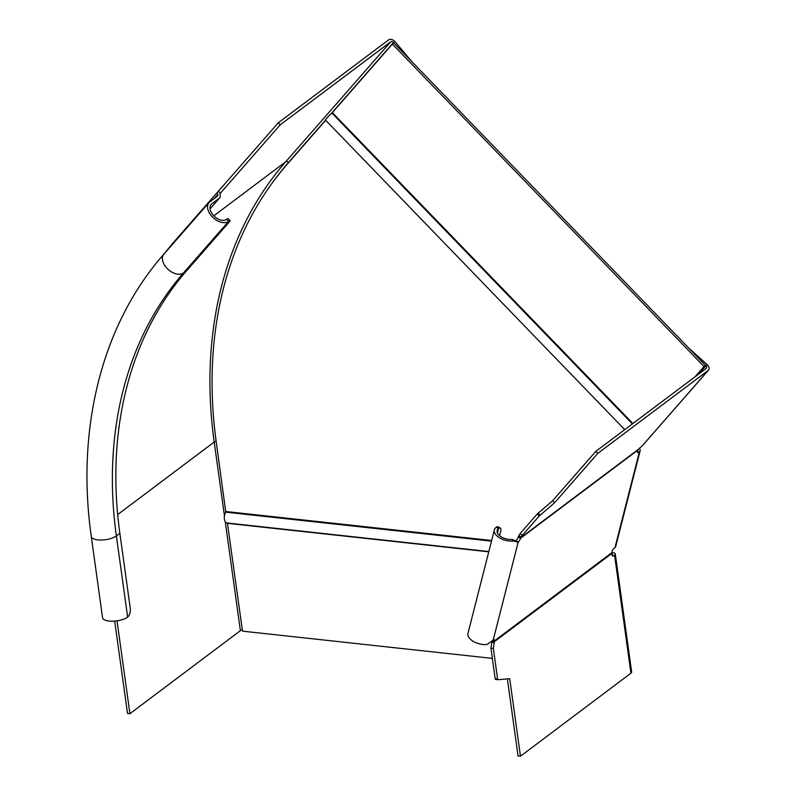 <?xml version="1.0" encoding="UTF-8"?>
<svg xmlns="http://www.w3.org/2000/svg" width="796" height="796" viewBox="0 0 796 796"><rect width="100%" height="100%" fill="white"/><g stroke="black" fill="none" stroke-linecap="round" stroke-linejoin="round"><path stroke-width="1.19" d="M695.047 376.797L704.052 366.518L392.348 44.078L393.801 42.994L705.495 365.424L696.5 375.712M704.052 366.518L705.495 365.424M392.348 44.078L332.37 112.624L632.9 423.512M624.731 429.641L325.474 120.067A6.249 0.637 -44 0 1 327.365 117.46A6.249 0.637 -44 0 1 331.912 113.082L332.37 112.624M227.278 522.982A6.249 3.234 -83.8 0 1 226.92 522.982A6.249 3.234 -83.8 0 1 224.363 518.853A6.249 3.234 -83.8 0 1 225.775 512.166L216.323 442.526A447.412 344.24 -126.9 0 1 287.416 164.006L325.673 120.276M492.356 658.392L242.501 631.148L227.417 523.042M278.252 122.813L218.472 191.139L220.432 193.169L280.212 124.853L278.252 122.813L388.717 39.8A5.114 3.224 41.2 0 1 394.856 41.492L393.413 42.586A2.269 1.433 -138.8 0 0 390.677 41.83L280.212 124.853M218.472 191.139A5.681 3.582 41.2 0 0 218.124 191.458A5.681 3.582 41.2 0 0 217.726 194.503A2.836 1.791 -138.8 0 1 217.527 196.025A2.836 1.791 -138.8 0 1 217.348 196.184L209.816 201.856A13.631 8.597 41.2 0 0 208.98 202.622A13.631 8.597 41.2 0 0 212.91 217.457A13.631 8.597 41.2 0 0 228.651 221.348A6.816 0.697 136 0 1 230.074 220.591L228.114 218.562A6.816 0.697 -44 0 0 226.691 219.318A10.786 6.806 -138.8 0 1 214.233 216.243A10.786 6.806 -138.8 0 1 211.119 204.492A10.786 6.806 -138.8 0 1 211.776 203.885L219.318 198.214A5.681 3.582 41.2 0 0 219.656 197.896A5.681 3.582 41.2 0 0 220.064 194.851A2.836 1.791 -138.8 0 1 220.263 193.329A2.836 1.791 -138.8 0 1 220.432 193.169L220.124 193.518M230.074 220.591A6.816 0.697 136 0 1 228.651 222.711L186.98 270.332A422.427 325.017 -126.9 0 0 119.858 533.3L130.255 608.214A6.816 3.532 96.2 0 1 127.639 617.089A13.631 5.094 172.1 0 1 112.783 621.198A13.631 5.094 172.1 0 1 102.555 617.696L91.291 536.524A13.631 5.094 -7.9 0 0 101.52 540.026A13.631 5.094 -7.9 0 0 116.375 535.917L119.858 533.3M242.342 630.024A2.269 0.846 -7.9 0 0 240.382 630.671L129.917 713.694L127.499 713.425L114.684 621.099M129.917 713.694L117.032 620.83M393.771 43.014L393.413 42.586L331.116 113.778M394.856 41.492L412.059 61.879M611.845 552.533L612.811 552.643A5.114 1.91 -7.9 0 1 615.268 553.907A5.114 1.91 -7.9 0 1 614.552 555.081L613.388 555.946A2.269 1.174 -83.8 0 1 612.85 556.115A2.269 1.174 -83.8 0 1 611.935 554.732L611.766 553.479A2.269 1.751 -126.9 0 1 611.806 552.703L494.366 640.959L494.276 641.775A3.403 1.761 -83.8 0 1 494.216 642.631L493.361 648.451L490.943 648.193L491.799 642.362A3.403 1.761 96.2 0 0 491.868 641.516L494.276 641.775L611.766 553.479M615.268 553.907L631.656 672.003A5.114 1.91 172.1 0 1 630.939 673.187L520.475 756.2L509.719 678.68L498.117 679.714A1.134 0.587 96.2 0 1 498.057 679.704A1.134 0.587 96.2 0 1 497.6 679.018L493.361 648.451M520.475 756.2L518.057 755.941L507.37 678.888M611.816 553.817A2.269 0.846 172.1 0 1 612.452 554.295A2.269 0.846 172.1 0 1 612.134 554.812L611.975 554.931M490.943 648.193L495.182 678.749L497.6 679.018M497.998 679.694L495.699 679.446A1.134 0.587 -83.8 0 1 495.639 679.446A1.134 0.587 -83.8 0 1 495.182 678.749M499.56 535.698L500.644 531.43A6.816 2.288 117.7 0 0 500.326 528.007L497.958 526.763A6.816 2.288 -62.3 0 0 496.216 527.26A13.631 7.403 14.3 0 0 494.376 529.847L467.978 633.288A13.631 7.403 -165.7 0 0 473.331 641.397A13.631 7.403 -165.7 0 0 486.983 644.501L492.057 640.899A14.388 10.059 5.8 0 0 493.251 639.845A3.403 1.144 -62.3 0 1 494.127 639.606A3.403 1.144 -62.3 0 1 494.366 640.959L492.903 640.193M515.878 540.703A3.403 1.144 117.7 0 0 518.216 537.002L520.584 538.245A3.403 1.144 -62.3 0 1 518.246 541.947L512.176 539.419A10.786 5.861 -165.7 0 1 501.371 536.972A10.786 5.861 -165.7 0 1 497.132 530.554A10.786 5.861 -165.7 0 1 498.585 528.504A6.816 2.288 117.7 0 1 500.326 528.007M493.251 639.845L518.246 541.947L513.39 541.061L512.176 539.419M518.216 537.002A5.134 3.801 51.7 0 1 518.893 535.618L520.236 533.439L522.196 535.469L520.584 538.245L638.024 449.989A2.269 1.751 -126.9 0 1 638.342 449.362L642.521 445.491A5.114 3.224 -138.8 0 0 642.83 445.203L708.53 370.12A5.114 3.224 41.2 0 0 707.296 364.787L705.843 365.881A2.269 1.433 -138.8 0 1 706.4 368.25A2.269 1.433 -138.8 0 1 706.261 368.379L595.796 451.392L597.756 453.421L554.633 502.704L539.2 516.037L537.23 514.007L552.673 500.674L595.796 451.392M638.342 449.362L520.863 537.648L518.893 535.618M537.23 514.007L520.236 533.439M597.756 453.421L708.221 370.409A5.114 3.224 41.2 0 0 708.53 370.12M522.196 535.469L539.2 516.037M552.673 500.674L554.633 502.704M639.487 451.571L614.97 547.628A5.114 2.776 -165.7 0 0 615.656 546.653L640.173 450.606A5.114 2.776 14.3 0 1 639.487 451.571L638.332 452.446A2.269 0.766 -62.3 0 1 637.745 452.606A2.269 0.766 -62.3 0 1 637.646 451.471L638.024 449.989M614.97 547.628L613.815 548.504A2.269 0.766 -62.3 0 0 612.184 551.22L611.806 552.703M640.173 450.606A5.114 2.776 14.3 0 0 639.228 448.347M494.376 529.847A13.631 7.403 14.3 0 0 499.739 537.957A13.631 7.403 14.3 0 0 513.39 541.061M698.679 374.07L705.843 365.881L705.425 365.503M688.411 347.752L707.296 364.787M632.372 423.9L331.912 113.082M491.659 540.504L225.905 511.53M227.537 523.33L488.774 551.817M491.5 541.141L225.775 512.166M172.384 244.442A5.681 3.582 -138.8 0 1 172.971 243.059L218.124 191.458M217.726 194.503L214.144 198.602M226.691 219.318L228.651 221.348L183.498 272.948A13.631 8.597 -138.8 0 1 167.757 269.068A13.631 8.597 -138.8 0 1 163.827 254.232L208.98 202.622M186.98 270.332L183.498 272.948A422.427 325.017 53.1 0 0 116.375 535.917L127.639 617.089M210.592 205.229L211.776 203.885M219.318 198.214L210.025 208.831M390.677 41.83L285.744 161.757L213.806 215.825M117.679 514.584L214.204 442.039L224.452 515.878M225.268 521.788L240.382 630.671M270.103 185.956A447.979 344.678 -126.9 0 1 288.48 162.503A2.269 1.433 41.2 0 0 285.744 161.757A450.247 346.419 -126.9 0 0 214.204 442.039A2.269 0.846 172.1 0 1 216.174 441.392M288.48 162.503L325.544 120.146M614.552 555.071L630.939 673.187M491.799 642.362L494.216 642.631M497.42 533.041L498.585 528.504L496.216 527.26M517.231 542.255L515.092 540.872M521.091 537.32L519.131 535.29M708.221 370.409L642.521 445.491M540.126 515.131L538.166 513.102M638.332 452.446L637.546 452.038M613.388 555.946L612.363 555.827M226.92 522.982L488.844 551.548M210.035 208.89L219.656 197.896M162.613 255.625L172.971 243.059M91.291 536.524C75.829 428.049 102.177 323.992 163.827 254.232M495.639 679.446L498.057 679.704"/></g></svg>
